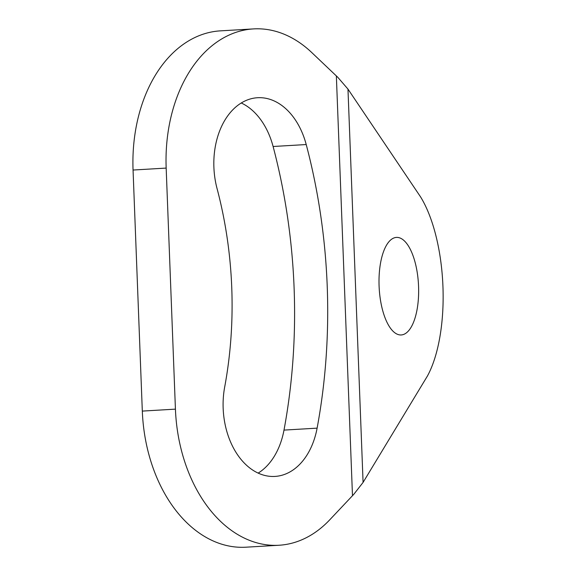 <?xml version="1.0" encoding="UTF-8"?>
<svg xmlns="http://www.w3.org/2000/svg" width="576" height="576" viewBox="0 0 576 576"><rect width="100%" height="100%" fill="white"/><g stroke="black" fill="none" stroke-linecap="round" stroke-linejoin="round"><path stroke-width="0.86" d="M418.565 286.38A48.83 19.714 -92.7 0 1 401.162 334.958A48.83 19.714 -92.7 0 1 379.087 285.984A48.83 19.714 -92.7 0 1 396.49 237.406A48.83 19.714 -92.7 0 1 418.565 286.38M258.142 473.112A68.94 47.714 86.6 0 0 283.997 430.099A459.605 318.11 86.6 0 0 273.103 146.498A68.94 47.714 86.6 0 0 241.272 102.996M258.991 97.675A68.94 47.714 -93.4 0 1 306.216 144.547A459.605 318.11 -93.4 0 1 317.11 428.148A68.94 47.714 -93.4 0 1 274.954 476.424A68.94 47.714 -93.4 0 1 224.676 387.065A321.718 222.674 86.6 0 0 217.051 188.546A68.94 47.714 -93.4 0 1 257.573 97.726A68.94 47.714 -93.4 0 1 258.991 97.675M175.428 409.14L166.169 168.084A137.88 95.436 -93.4 0 1 253.512 28.908A137.88 95.436 -93.4 0 1 256.342 28.8A137.88 95.436 -93.4 0 1 311.746 52.538L337.781 77.285L347.969 89.093L363.082 482.407L353.801 494.309L329.702 519.862A137.88 95.436 -93.4 0 1 279.014 545.249A137.88 95.436 -93.4 0 1 175.428 409.14L142.315 411.091A137.88 95.436 86.6 0 0 245.902 547.2L279.014 545.249M253.512 28.908L220.399 30.859A137.88 95.436 86.6 0 0 133.056 170.035L142.315 411.091M363.082 482.407L427.435 376.006A109.152 44.064 87.3 0 0 420.552 196.87L347.969 89.093M306.216 144.547L273.103 146.498M166.169 168.084L133.056 170.035M352.483 495.742L336.355 75.902M317.11 428.148L283.997 430.099"/></g></svg>
